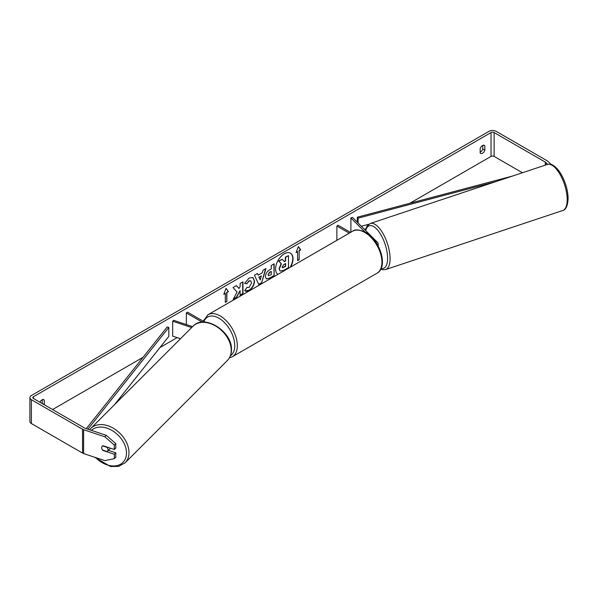 <?xml version="1.0" encoding="UTF-8"?>
<svg xmlns="http://www.w3.org/2000/svg" width="598" height="598" viewBox="0 0 598 598"><rect width="100%" height="100%" fill="white"/><g stroke="black" fill="none" stroke-linecap="round" stroke-linejoin="round"><path stroke-width="0.9" d="M364.9 231.919L350.899 217.926L352.484 217.395L377.592 242.504A4.38 2.527 180 0 1 378.175 243.767A4.38 2.527 180 0 1 377.637 244.986M350.54 232.428L338.162 225.282L336.868 226.029L336.868 240.321M349.254 233.175L336.868 226.029M350.899 217.926L350.899 232.226M191.674 327.547L172.673 321.208L173.584 320.296L192.586 326.635M202.274 322.143L186.329 312.941L186.329 324.542M204.808 322.12L187.623 312.193L186.329 312.941M172.673 321.208L172.673 336.121L180.491 338.722M110.144 448.096A3.655 2.579 45 0 1 109.621 449.105L107.431 451.296A3.655 2.579 45 0 1 107.102 451.557L102.587 450.047A3.655 2.579 45 0 1 101.682 447.663A3.655 2.579 45 0 1 102.265 446.13A3.655 2.579 45 0 1 102.587 445.876L107.102 447.379A3.655 2.579 45 0 1 108.006 449.771A3.655 2.579 45 0 1 107.431 451.296M290.68 266.992A12.319 7.109 120 0 0 290.456 253.163A12.319 7.109 120 0 0 284.297 253.776A12.319 7.109 120 0 0 276.313 264.421A12.319 7.109 120 0 0 277.913 274.362M290.172 267.284A12.319 7.109 120 0 0 290.322 253.096M482.765 145.389L482.765 149.059A3.655 2.108 -60 0 1 480.441 152.079A3.655 2.108 -60 0 1 480.179 152.213M482.504 153.275A3.655 2.108 -60 0 1 480.68 153.454A3.655 2.108 -60 0 1 480.179 152.939L480.179 148.543A3.655 2.108 -60 0 1 484.328 145.344A3.655 2.108 -60 0 1 484.829 145.86L484.829 150.255A3.655 2.108 -60 0 1 482.504 153.275M237.062 292.033L233.153 299.419L236.546 297.46L240.104 290.568L240.104 295.405L242.967 293.753L242.967 281.83L240.104 283.482L240.104 286.562L239.058 288.513L236.457 285.582L233.026 287.571L237.062 292.033M258.239 275.125L262.245 272.815L262.971 270.281L265.923 268.569L261.558 283.033L258.814 284.618L254.442 275.2L257.491 273.443L258.239 275.125L257.342 273.525M522.443 172.755L494.12 156.407A2.19 1.263 0 0 0 491.025 156.407L409.832 203.283M365.782 228.713L364.526 229.438M177.157 337.616L159.928 347.565M143.057 357.305L52.572 409.548M547.641 164.36L545.638 162.357A2.19 1.263 0 0 0 545.294 162.095L494.12 132.554A2.19 1.263 0 0 0 491.025 132.554L33.466 396.721A2.19 1.263 0 0 0 32.823 397.618A2.19 1.263 0 0 0 33.466 398.515L84.632 428.056A2.19 1.263 0 0 0 85.08 428.258L106.309 435.329L115.795 443.656L115.795 448.029L114.33 449.494L102.946 445.697A3.655 2.579 45 0 0 102.265 446.13A3.655 2.579 45 0 0 102.946 450.466L114.33 454.263L114.33 458.644L115.795 457.178L115.795 452.806L114.33 454.263M44.252 404.741A3.655 2.108 120 0 0 44.312 404.584L44.312 400.197A3.655 2.108 120 0 0 43.811 399.673A3.655 2.108 120 0 0 39.916 402.237M223.772 294.306L226.096 288.318L228.421 291.622L226.866 292.519L226.866 301.459L225.319 302.356L225.319 293.409L223.772 294.306M299.172 250.771L300.719 249.882L298.395 246.57L296.07 252.565L297.617 251.668L297.617 260.616L299.172 259.719L299.172 250.771L299.172 259.719M265.407 276.605L265.407 276.575C265.602 273.622 267.082 271.335 269.848 269.713L271.26 268.898L271.26 265.49L274.123 263.838L274.123 275.768L269.698 278.317L266.357 278.915L265.407 276.605M246.862 287.332L249.119 287.429L251.579 282.854L250.786 280.881L249.119 281.053L246.787 283.848L244.634 283.317L249.209 277.988L252.999 277.569L254.531 281.112C254.285 285.059 252.468 288.176 249.089 290.456C247.026 291.547 245.569 291.562 244.709 290.501L247.071 287.496M245.292 290.964L244.709 290.501M551.102 164.443L548.172 161.512A5.113 2.953 0 0 0 547.357 160.899L496.19 131.358A5.113 2.953 0 0 0 488.962 131.358L31.395 395.532A5.113 2.953 0 0 0 29.9 397.618A5.113 2.953 0 0 0 31.395 399.703L82.561 429.244A5.113 2.953 0 0 0 83.623 429.715L104.844 436.787L106.309 435.329M42.189 403.545A3.655 2.108 120 0 0 42.241 403.388L42.241 399.718M115.795 443.656L114.33 445.114L114.33 449.494M114.33 445.114L104.844 436.787M29.9 397.618L29.9 421.47A5.113 2.953 0 0 0 31.395 423.556L82.561 453.097A5.113 2.953 0 0 0 83.623 453.568L104.844 460.639L114.33 458.644M108.388 450.339L115.795 452.806M565.028 182.711L565.902 185.335M484.829 145.86L483.633 145.172M484.829 150.255L482.765 149.059M44.312 400.197L43.108 399.501M44.312 404.584L42.241 403.388M282.271 259.233L278.698 260.997L281.172 263.74L279.042 268.637L279.961 270.924L279.303 268.786L281.426 263.89L278.96 261.147L282.271 259.233L284.356 261.647L285.612 260.922L285.612 257.304L288.483 255.652L288.483 267.598L283.587 270.423L280.163 271.044M284.185 261.453L285.358 260.773L285.358 257.155L288.483 255.652M226.037 288.453L228.421 291.622M228.159 291.473L226.866 292.519M226.612 292.37L226.866 301.459M225.319 302.057L226.612 301.31M223.921 293.924L225.319 293.409M298.91 259.569L297.617 260.317M296.219 252.177L297.617 251.668M298.91 250.622L300.458 249.732L298.342 246.712M261.363 275.88L259.061 277.21L260.205 279.916L261.363 275.88L259.061 277.21M258.807 277.061L260.205 279.916M265.557 268.786L261.558 283.033M261.296 282.884L258.702 284.379M268.27 274.803L268.614 275.671L271.26 274.639L271.26 271.485L269.907 272.269L268.009 274.654L268.495 275.581M268.009 274.654L269.646 272.12L271.26 271.485M273.869 263.987L274.123 275.768M273.869 275.618L269.444 278.175L266.23 278.832M239.058 288.513L236.374 285.635M240.104 295.106L242.706 293.603L242.706 281.972M233.384 298.993L236.292 297.311L240.104 290.568M252.872 277.502L254.277 280.963C254.023 284.917 252.207 288.027 248.828 290.307L245.165 290.882M250.652 280.813L248.858 280.903L246.787 283.848M246.526 283.699L244.664 283.243M282.181 266.917L282.495 267.725L285.612 266.387L285.612 263.524L283.721 264.615L282.181 266.917M282.376 267.635L285.358 266.237L285.358 263.673M512.538 176.059L357.312 217.201L357.312 222.224M495.54 181.725L358.075 218.165L358.075 222.987M358.075 218.165L357.312 217.201M368.697 224.287L361.334 226.246M86.306 428.661L167.171 326.979L168.83 327.42L168.83 336.368L114.36 404.853M87.891 429.192L168.83 327.42M90.776 428.437L193.027 326.194A24.286 17.17 45 0 1 216.566 326.59A24.286 17.17 45 0 1 231.232 350.376A24.286 17.17 45 0 1 227.367 360.534L125.124 462.785A24.286 17.17 -135 0 0 128.981 452.619A24.286 17.17 -135 0 0 114.323 428.841A24.286 17.17 -135 0 0 90.776 428.437L89.618 429.768M91.434 430.373A22.455 15.877 45 0 1 113.157 431.158A22.455 15.877 45 0 1 126.484 453.007A22.455 15.877 45 0 1 115.877 465.805A22.455 15.877 45 0 1 95.62 457.567M491.025 132.554L491.025 156.407M33.466 396.721L33.466 398.515M83.623 429.715L83.623 453.568M494.12 132.554L494.12 156.407M545.294 162.095L545.294 165.138M545.638 162.357L545.638 165.018M31.395 399.703L31.395 423.556M82.561 429.244L82.561 453.097M567.188 199.627A24.286 9.912 -108.4 0 0 560.251 174.773A24.286 9.912 -108.4 0 0 547.364 164.443C552.559 163.755 552.231 165.16 554.652 166.356C557.889 168.965 560.76 172.986 563.271 178.421C566.388 185.387 568.003 192.152 568.1 198.715C567.704 205.809 565.91 209.749 562.725 210.518A24.286 9.912 -108.4 0 0 567.188 199.627M365.363 230.282L367.06 226.022L370.267 223.48A24.286 9.912 71.6 0 1 383.146 233.811A24.286 9.912 71.6 0 1 390.083 258.657A24.286 9.912 71.6 0 1 385.62 269.556L562.725 210.518M381.135 268.412A22.455 9.172 -108.4 0 0 387.594 258.276A22.455 9.172 -108.4 0 0 378.153 230.731A22.455 9.172 -108.4 0 0 365.707 230.619M376.897 273.293A24.286 14.023 -120 0 0 380.62 253.836A24.286 14.023 -120 0 0 364.758 232.435A24.286 14.023 -120 0 0 352.618 231.232C354.891 229.139 359.241 229.512 365.67 232.345C380.096 240.007 388.7 267.171 376.897 273.293L232.293 356.782L229.43 357.858M352.618 231.232L208.014 314.72A24.286 14.023 60 0 1 220.154 315.923A24.286 14.023 60 0 1 236.016 337.324A24.286 14.023 60 0 1 232.293 356.782M230.447 355.728A22.455 12.969 -120 0 0 233.437 337.616A22.455 12.969 -120 0 0 218.861 318.158A22.455 12.969 -120 0 0 203.94 321.619M378.175 243.767L378.175 245.965M125.124 462.785L118.628 466.388L110.495 466.5L94.536 457.208M227.367 360.534C230.088 357.731 231.456 354.173 231.471 349.845C232.465 331.584 204.329 313.554 193.027 326.194M370.267 223.48L547.364 164.443M380.784 269.145L382.698 269.743L385.62 269.556M208.014 314.72L203.193 321.186"/></g></svg>
